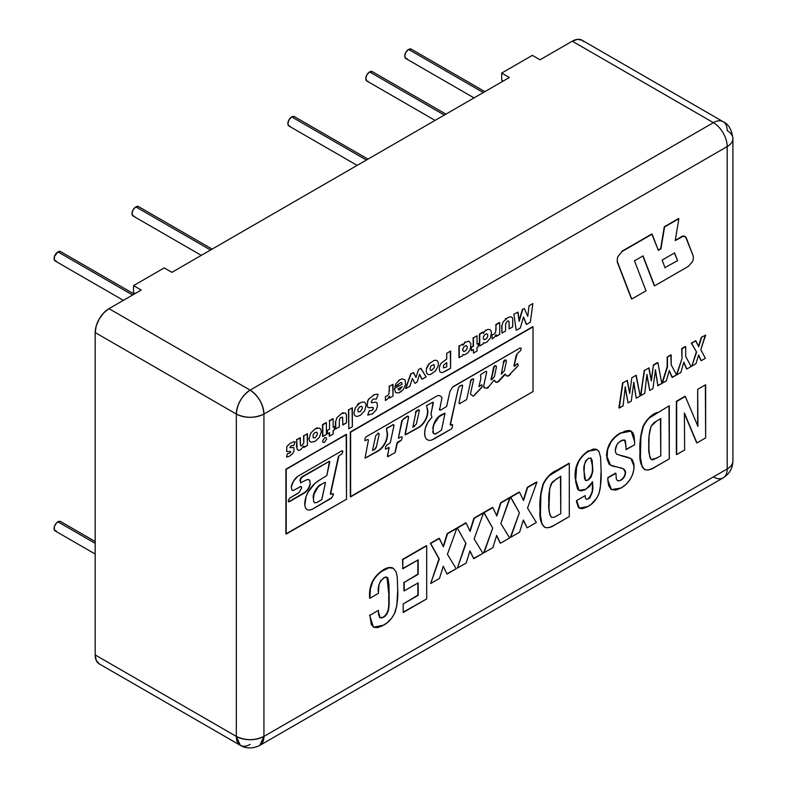 <?xml version="1.0" encoding="UTF-8"?>
<svg xmlns="http://www.w3.org/2000/svg" width="787" height="787" viewBox="0 0 787 787"><rect width="100%" height="100%" fill="white"/><g stroke="black" fill="none" stroke-linecap="round" stroke-linejoin="round"><path stroke-width="1.18" d="M583.747 41.642L582.026 40.216A19.527 11.274 120 0 0 572.267 41.19L540.049 59.782L532.376 55.356L501.703 73.073L501.703 80.156L501.703 73.073L509.376 77.5L171.891 272.341L509.376 77.5L501.703 73.073L532.376 55.356L540.049 59.782L572.267 41.19L713.396 122.664L250.128 390.126A19.527 11.274 60 0 1 263.93 414.041A19.527 11.274 180 0 1 236.326 414.041L236.326 736.416L95.197 654.941A19.527 11.274 120 0 0 99.241 663.874L240.369 745.358A19.527 11.274 -60 0 1 236.326 736.416L240.369 745.358C242.524 746.942 250.433 750.208 259.887 745.358L263.93 736.416A19.527 11.274 60 0 1 259.887 745.358L723.155 477.896A19.527 11.274 60 0 1 713.396 476.922M503.237 81.041L501.703 80.156L503.237 81.041M164.227 267.914L171.891 272.341L164.227 267.914L133.544 285.622L133.544 292.705L133.544 285.622L141.217 290.049L133.544 285.622L164.227 267.914M135.079 293.59L133.544 292.705L135.079 293.59M723.155 121.7C728.555 124.08 731.812 129.717 732.913 138.61A19.527 11.274 180 0 1 727.198 146.579A19.527 11.274 0 0 0 732.913 138.61A19.527 11.274 180 0 0 727.198 130.632A19.527 11.274 -60 0 0 723.155 121.7A19.527 11.274 120 0 0 713.396 122.664A19.527 11.274 -60 0 1 723.155 121.7L582.026 40.216L577.55 39.35L572.267 41.19L713.396 122.664A19.527 11.274 60 0 1 727.198 146.579L727.198 468.954A19.527 11.274 0 0 0 732.913 460.985A19.527 11.274 180 0 1 727.198 468.954A19.527 11.274 60 0 1 723.155 477.896A19.527 11.274 -120 0 0 727.198 468.954L263.93 736.416C254.732 740.715 245.524 740.715 236.326 736.416A19.527 11.274 0 0 0 263.93 736.416L263.93 414.041L263.93 736.416L727.198 468.954L727.198 146.579L263.93 414.041L727.198 146.579A19.527 11.274 -120 0 0 713.396 122.664L250.128 390.126C241.806 395.95 237.202 403.918 236.326 414.041C245.524 418.34 254.732 418.34 263.93 414.041C263.055 403.918 258.451 395.95 250.128 390.126L108.999 308.652A19.527 11.274 120 0 0 95.197 332.567L236.326 414.041A19.527 11.274 -60 0 1 250.128 390.126L108.999 308.652L141.217 290.049L108.999 308.652L103.717 312.911L99.241 318.951L96.25 325.857L95.197 332.567L95.197 654.941L96.25 660.431L99.241 663.874M250.128 744.384A19.527 11.274 -60 0 1 240.369 745.358M95.197 332.567L236.326 414.041L236.326 736.416L95.197 654.941L95.197 332.567M372.674 71.902A5.42 3.128 120 0 0 369.624 71.922L444.33 115.05L369.624 71.922A5.42 3.128 120 0 0 366.191 76.369A5.42 3.128 120 0 0 366.575 80.795M445.914 114.135L372.34 71.647L369.624 71.922L366.909 74.785L365.788 78.562L366.909 81.041L368.159 81.287M411.64 49.404A5.42 3.128 120 0 0 408.591 49.424L483.297 92.551L408.591 49.424A5.42 3.128 120 0 0 405.148 53.87A5.42 3.128 120 0 0 405.541 58.297M484.881 91.636L411.296 49.158L408.591 49.424L405.876 52.286L404.754 56.064L405.876 58.553L407.125 58.789M60.973 521.811A5.42 3.128 120 0 0 57.923 521.83L95.197 543.345L57.923 521.83A5.42 3.128 120 0 0 54.48 526.277A5.42 3.128 120 0 0 54.864 530.704M95.197 541.515L60.629 521.555L59.389 521.319L56.448 523.011L54.372 526.601L54.372 529.995L56.448 531.195M138.896 206.873A5.42 3.128 120 0 0 135.846 206.892L210.552 250.02L135.846 206.892A5.42 3.128 120 0 0 132.413 211.339A5.42 3.128 120 0 0 132.796 215.766M212.136 249.105L138.561 206.617L135.846 206.892L133.131 209.755L132.009 213.533L133.131 216.012L134.38 216.258M294.751 116.889A5.42 3.128 120 0 0 291.702 116.909L366.408 160.036L291.702 116.909A5.42 3.128 120 0 0 288.258 121.355A5.42 3.128 120 0 0 288.652 125.782M367.991 159.122L294.407 116.643L291.702 116.909L288.986 119.772L287.865 123.549L288.986 126.038L290.236 126.274M60.973 251.87A5.42 3.128 120 0 0 57.923 251.879L132.619 295.007L57.923 251.879A5.42 3.128 120 0 0 54.48 256.326A5.42 3.128 120 0 0 54.864 260.753M134.213 294.092L60.629 251.614L57.923 251.879L54.372 256.66L54.372 260.044L56.448 261.245M705.349 384.912L705.654 437.877L696.918 442.914L684.395 412.988L684.631 450.007L676.672 454.601L676.672 401.468L685.31 396.481L697.941 426.416L697.695 389.329L705.654 384.735L705.654 437.877L696.918 442.914L684.395 412.988L684.631 450.007L676.672 454.601L676.672 401.468L685.31 396.481L697.941 426.416L697.695 389.329L697.626 425.678M684.405 413.549L696.613 442.737M685.005 396.304L676.367 401.291L676.367 454.424M660.46 418.694L660.765 455.919L652.689 459.933L650.898 459.155L649.757 456.903L648.891 448.934L649.068 435.791L651.046 426.269C649.108 432.811 648.37 438.959 648.832 444.694C648.281 450.941 649.157 455.929 651.469 459.657L657.096 458.034L651.164 459.48M660.765 455.919L660.765 418.517L660.765 455.919M668.98 405.905L669.294 458.87L655.384 466.898C651.361 469.642 647.79 470.528 644.691 469.554L644.691 469.554C641.041 465.865 639.585 460.1 640.313 452.269L640.008 452.092C639.28 459.923 640.736 465.688 644.386 469.377M642.999 426.416C640.382 435.545 639.388 444.104 640.008 452.092L640.313 452.269C639.693 444.281 640.697 435.723 643.304 426.593L643.304 426.593C646.806 419.658 651.488 414.995 657.361 412.614L657.056 412.437C651.183 414.818 646.501 419.481 642.999 426.416M669.294 405.728L649.491 417.848L645.871 421.684L643.304 426.593L640.903 436.667L640.421 457.454L642.113 466.74L645.222 469.8L648.055 470.036L652.531 468.432L669.294 458.87L669.294 405.728M656.968 420.711L651.046 426.269L653.741 422.816L660.765 418.517M623.245 468.639L625.232 471.984C625.173 475.387 623.707 478.043 620.825 479.932L621.13 480.109C624.012 478.221 625.478 475.564 625.547 472.161L623.402 468.727L610.466 465.166L606.797 455.988C607.348 445.835 611.971 438.231 620.648 433.155L631.125 431.119L634.637 441.625L634.519 444.832L626.108 449.328M624.534 439.953L626.108 446.278L624.691 440.041L621.15 440.74C617.461 442.855 615.523 446.042 615.316 450.331L615.709 452.781L616.978 454.345L628.41 457.454L632.158 459.431L633.938 463.976L633.889 469.318L632.778 474.128L630.505 478.919L626.137 484.3L621.15 487.97L611.469 489.632L607.623 479.627L611.322 489.544M615.582 473.125L607.672 477.679L615.582 473.125M630.958 431.03L620.343 432.978C611.666 438.054 607.043 445.658 606.492 455.811L610.318 465.078M634.519 444.832L626.108 449.682L625.399 440.868L624.701 440.041L622.428 440.12L618.897 442.343L616.89 444.675L615.316 450.331M630.8 458.457L620.343 455.476L630.918 458.516L634.066 466.298C633.555 475.82 629.246 483.051 621.15 487.97L615.798 490.163L611.253 489.504L608.626 485.599L607.967 481.349L607.987 477.857L615.887 473.302L616.319 478.949L617.549 480.818L619.851 480.739L622.92 478.742L625.301 474.384L625.38 471.019L623.629 468.875L620.274 467.626M615.385 466.78L611.952 465.855L609 464.035L606.954 458.831L607.633 449.397L611.302 441.527L615.326 436.992L619.31 433.971L625.409 430.971L628.99 430.469L631.253 431.197L632.915 432.939L633.958 435.437L634.637 441.625M590.722 457.936L592.591 466.888L590.88 458.014L588.263 458.408C584.564 462.274 583.157 466.691 584.072 471.659L585.548 480.513L588.332 480.021L585.4 480.414M592.286 466.701C593.093 471.6 591.667 475.978 588.027 479.844L588.332 480.021C591.981 476.155 593.398 471.777 592.591 466.888L592.286 466.701M596.91 449.534L588.115 450.931C578.484 457.798 574.195 466.937 575.238 478.358L575.543 478.535C574.5 467.114 578.789 457.975 588.42 451.108L597.067 449.623L599.035 451.581L600.579 457.336L601.111 471.108C601.563 478.201 600.815 485.746 598.897 493.754C596.349 499.794 592.67 504.054 587.869 506.533L579.291 508.117L576.684 500.522L585.203 495.603L585.341 497.817L586.413 499.44L590.004 497.738L592.227 492.16L592.591 481.86L586.049 489.209L578.996 490.37L575.238 478.358L578.838 490.281M601.111 471.108L600.314 487.783L599.212 492.839L596.92 497.866L591.116 504.378L586.797 507.113L582.469 508.628L579.842 508.382L578.386 507.418L576.379 501.211L579.104 508.008M592.286 481.683L592.345 484.831C593.182 489.878 591.814 494.511 588.233 498.751L588.538 498.928C592.119 494.689 593.487 490.055 592.65 485.008L592.591 481.86L589.748 486.297L584.771 489.888L581.081 490.881L579.006 490.38L577.491 488.894L575.631 481.437L576.586 467.222L579.655 459.274L585.312 453.174L592.936 449.161L595.68 449.062L598.75 451.148M592.591 466.888L592.139 460.405L590.929 458.054L588.263 458.408L585.587 461.044L584.446 464.733L584.072 471.659L584.446 478.181L585.617 480.542L588.332 480.021L590.939 477.384L592.129 473.735L592.591 466.888M556.98 478.447L551.057 483.995C549.119 490.547 548.382 496.686 548.844 502.421C548.293 508.677 549.169 513.665 551.48 517.393L549.769 514.629L548.982 508.746L549.621 488.865L552.228 482.047L560.777 476.253L560.777 513.645L560.777 476.253M560.472 476.43L560.777 513.645L554.127 517.285L551.48 517.393M568.991 463.277L557.058 470.173C551.185 472.554 546.503 477.207 543.01 484.143L543.01 484.143C540.394 493.282 539.4 501.84 540.02 509.819L540.325 509.996C539.705 502.017 540.699 493.459 543.315 484.32C546.808 477.384 551.49 472.731 557.363 470.351L569.296 463.454L569.296 516.597L555.396 524.624C551.362 527.379 547.801 528.264 544.702 527.28L544.702 527.28C541.053 523.601 539.587 517.836 540.325 509.996L540.02 509.819C539.282 517.659 540.738 523.424 544.388 527.103M569.296 463.454L549.493 475.574L545.873 479.411L543.315 484.32L540.905 494.403L540.433 515.19L542.115 524.476L545.224 527.536L548.067 527.762L552.543 526.159L569.296 516.597L569.296 463.454M523.276 520.276L527.142 527.821L523.365 520L519.597 532.169L510.783 537.265L519.41 512.74L510.783 497.246L519.528 492.19L523.542 500.562L527.28 487.36L523.325 500.109M536.606 481.978L527.28 487.36L536.911 482.156L527.526 508.058L536.341 522.499L527.142 527.821L523.365 520L519.597 532.169M519.223 492.013L510.468 497.069L519.41 512.74L510.468 537.088L519.41 512.74L510.783 497.246L519.528 492.19L523.542 500.562L527.595 487.537L536.911 482.156L527.526 508.058L536.341 522.499M465.697 543.404L457.375 568.096L465.697 543.404M469.878 551.116L473.735 558.652L469.957 550.831L466.189 563.01L457.375 568.096L466.002 543.581L457.375 528.077L466.13 523.021L470.134 531.402L473.882 518.19L469.918 530.94M483.198 512.809L473.882 518.19L483.503 512.986L474.128 538.888L482.943 553.34L473.43 558.475M470.134 531.402L474.187 518.367L483.503 512.986L474.128 538.888L482.943 553.34L473.735 558.652L469.957 550.831L466.189 563.01M465.815 522.843L457.07 527.9L465.815 522.843M705.191 335.41L700.804 349.684L705.398 358.311L701.256 360.702L698.63 354.967L695.954 363.761L698.63 354.967L701.256 360.702L705.398 358.311L700.804 349.684L705.644 335.144L701.335 337.279L698.512 346.359M698.541 355.262L700.951 360.525M691.301 343.073L696.603 352.114L691.301 343.073L695.875 340.781L691.301 343.073M695.57 340.604L698.728 346.821L701.64 337.456L698.728 346.821L695.875 340.781L691.606 343.25L696.603 352.114L691.852 366.132L695.954 363.761M696.298 351.937L691.852 366.132L696.298 351.937M685.388 346.487L681.699 348.611L682.004 358.557L676.525 374.622L682.004 358.557L682.004 348.789L685.693 346.664L685.693 356.422L691.114 366.555L686.854 369.024L683.824 362.109L680.863 372.477L676.84 374.799L682.004 358.557L682.004 348.789L685.693 346.664L685.693 356.422L691.114 366.555L686.854 369.024L683.824 362.109L680.863 372.477M683.726 362.433L686.549 368.847M670.868 354.868L671.173 364.804L676.584 374.946L672.324 377.406L669.294 370.5L666.333 380.869L662.31 383.19L667.484 366.939L667.484 357.18L670.868 354.868L667.169 357.003L667.169 366.762L667.169 357.003L671.173 355.045L671.173 364.804L676.584 374.946L672.019 377.229L669.294 370.5L666.333 380.869L662.005 383.013L667.169 366.762L662.005 383.013M669.206 370.815L672.019 377.229M646.796 375.242L649.757 390.441L646.904 374.287L644.76 393.323L640.893 395.556L644.278 370.215L640.588 395.379L644.583 370.392L649.019 367.834L651.351 381.036L653.446 365.276L651.164 379.973M655.335 370.677L657.902 385.728L655.463 369.693L652.954 388.591L649.757 390.441L646.904 374.287L644.76 393.323M657.568 362.541L653.141 365.099L657.883 362.718L661.818 383.476L657.598 385.551M648.763 367.982L651.351 381.036L653.446 365.276L657.883 362.718L661.818 383.476L657.902 385.728L655.463 369.693L652.954 388.591M635.965 375.369L640.156 395.979L636.24 398.242L633.801 382.197L631.292 401.095L628.085 402.944L625.242 386.801L623.097 405.826L618.916 407.882L622.615 382.728L618.916 407.882M633.673 383.18L636.24 398.242L633.801 382.197L631.292 401.095M625.134 387.755L628.085 402.944L625.242 386.801L623.097 405.826L619.221 408.06L622.92 382.905L627.347 380.347L629.689 393.539L631.784 377.79L636.211 375.232L640.156 395.979M627.101 380.495L629.689 393.539M509.907 497.394L500.827 523.473L509.642 537.914L500.434 543.237L496.666 535.416L492.888 547.595L484.074 552.681L492.701 528.156L484.074 512.662L492.829 507.605L496.843 515.987L500.886 502.952L510.212 497.571L500.827 523.473L509.642 537.914L500.434 543.237L496.666 535.416L492.888 547.595L484.074 552.681L492.701 528.156L484.074 512.662L492.829 507.605L496.843 515.987L500.886 502.952L509.907 497.394L500.581 502.775L496.617 515.524M496.577 535.701L500.129 543.06M492.524 507.428L483.769 512.485L492.701 528.156L483.769 552.504M456.499 528.225L447.173 533.606L456.804 528.402L447.419 554.304L456.234 568.755L446.898 573.792M456.804 528.402L447.419 554.304L456.234 568.755L447.036 574.067L443.258 566.247L439.48 578.425L430.666 583.511L439.303 558.996L430.666 543.492L439.421 538.446L443.435 546.817L447.488 533.783L456.804 528.402M438.989 558.819L430.666 583.511L439.303 558.996L430.361 543.315L438.989 558.819M439.116 538.269L430.361 543.315L439.116 538.269L443.435 546.817L447.173 533.606L443.219 546.355M426.387 545.617L402.521 559.39L402.836 568.755L402.836 559.567L426.692 545.794L426.692 598.927L403.19 612.148M426.692 545.794L426.692 598.927L403.19 612.502L403.19 603.973L418.172 595.326L418.172 582.852L404.223 590.909L404.223 582.38L418.172 574.333L418.172 559.891L402.836 568.755L402.836 559.567L426.692 545.794M417.867 583.029L417.867 595.149L403.19 603.973L418.172 595.326L418.172 582.852L404.223 590.909L403.918 582.203L403.918 590.732M417.867 560.069L417.867 574.156L404.223 582.38L418.172 574.333L418.172 559.891L402.521 568.578M386.948 577.176L388.886 594.854C388.129 601.534 390.942 611.666 383.269 617.087L383.574 617.264C391.257 611.843 388.434 601.711 389.191 595.031L387.096 577.255L383.741 577.806C379.275 581.977 377.494 586.905 378.399 592.601L378.399 593.349L369.88 598.277L369.506 596.054L369.575 598.1M383.308 569.827C373.766 576.094 369.172 584.839 369.506 596.054L369.821 596.231C369.477 585.016 374.081 576.271 383.613 570.004L383.613 570.004C387.401 567.584 390.667 567.034 393.431 568.332L393.126 568.155C390.362 566.856 387.096 567.407 383.308 569.827M378.399 593.349L369.88 598.277L370.411 588.971L372.831 581.259L375.005 577.609L380.603 571.972L388.906 567.761L393.431 568.332L396.225 572.1L397.287 577.658L397.72 590.034C398.124 596.743 397.337 603.885 395.349 611.469C392.585 617.952 388.64 622.517 383.505 625.173L373.5 627.19L369.575 615.149L373.353 627.091M397.72 590.034L396.796 605.833L394.366 613.703L391.847 617.933L386.988 622.871L382.02 625.99L377.652 627.623L373.805 627.347L371.316 624.573L369.88 615.326L378.399 610.407L378.586 614.549L379.668 617.382L381.675 618.011L384.784 616.447L386.781 614.322L388.247 610.948L389.132 600.688L388.985 584.849L387.942 578.14L386.22 577.009L385.01 577.215L380.652 580.619L379.019 584.751L378.399 592.601M378.399 611.696L380.17 617.795L383.574 617.264L380.023 617.706M289.016 456.391L286.537 457.099L287.393 453.705L289.803 453.145L290.787 451.6L286.645 451.463L286.832 446.495L290.088 443.406L293.472 441.841L295.105 441.792L293.807 445.432L292.961 445.363M292.636 445.383L290.501 446.229L289.862 447.616L293.767 447.498L294.063 450.981L292.439 453.794L289.773 455.998M294.545 443.356L294.751 442.786M303.851 447.124L307.442 445.403L307.442 433.706L303.851 435.782L303.851 441.96L303.546 435.605L303.743 443.061L301.765 445.747L300.85 445.845L300.418 445.019L300.359 437.798L296.463 439.687L300.359 437.798L296.768 439.864L296.463 446.957L296.768 439.864L297.093 449.288L298.362 450.41L300.536 449.79L303.812 446.003L303.851 447.478L307.442 445.403L307.137 433.883M300.359 444.222L300.054 437.621M326.575 439.323L326.271 437.729L324.805 437.552L322.601 440.907L323.054 442.363L324.401 442.422L326.605 439.067M322.503 436.352L326.398 434.463L322.808 436.529L322.808 424.832L326.398 422.757L326.398 434.463L326.398 422.757L322.808 424.832L322.503 436.352L322.503 424.655L326.093 422.58M332.822 418.694L329.222 420.77L333.137 418.871L333.137 427.144L333.137 418.871L329.537 420.947L329.537 429.23L327.5 430.4L327.195 433.647L327.195 430.223L327.5 433.824L329.537 432.653L329.537 436.155L333.137 434.08L329.537 436.155L329.537 432.653M329.222 435.978L329.222 432.83M333.137 427.144L334.298 426.475L334.298 429.899L333.137 430.578L333.137 434.08M339.315 426.997L339.315 420.612L339.315 426.997L335.41 428.905L335.41 421.684L335.715 429.082L335.734 421.419L336.964 417.622L341.391 413.726L345.365 412.9L346.418 414.69L346.496 422.855L346.496 415.674M342.591 418.438L342.906 424.931L342.591 418.438M342.591 424.754L346.496 422.855L342.906 424.931L342.581 417.08L340.161 417.936L339.315 420.612M343.043 412.683L342.424 412.909L343.043 412.683M352.36 426.692L348.769 428.767L348.769 409.85L352.36 407.774L352.36 426.692L352.055 407.951M348.464 409.673L348.769 428.767L348.464 409.673M372.841 408.945L372.92 409.456L372.841 408.945M368.7 407.764L372.871 407.302L373.471 408.237L371.828 410.45L369.26 410.784L367.716 415.142L372.369 413.873L376.058 410.165L377.416 406.436L377.062 402.944L375.822 402.127L371.661 402.787L371.139 401.773L373.008 399.176L376.442 398.979L378.094 394.425L377.209 394.139L373.264 394.926L374.268 394.808L368.336 399.353L369.103 398.881L367.332 401.459L367.903 400.927L367.126 405.541L367.726 407.213L369.005 407.804M372.369 413.873L372.93 413.519M385.423 400.19L387.558 399.039L389.427 396.156L389.437 398.065L393.008 395.999L392.713 384.479M393.008 395.999L393.018 384.302L389.427 386.368L388.935 393.903L387.342 395.812L385.423 396.55L385.423 400.544L386.21 400.091M389.122 386.191L389.427 391.257L389.122 386.191M417.061 382.118L419.609 374.307L422.137 379.186L426.121 376.884L420.829 368.237L418.507 369.585L415.998 377.445L413.49 372.477L411.158 373.825L405.561 388.404L410.853 373.648L405.866 388.581L409.84 386.289L412.388 378.478L414.936 383.348L417.061 382.118L419.609 374.307L422.137 379.186L426.121 376.884L420.691 368.326M415.998 377.445L413.323 372.576M421.832 379.009L419.53 374.563M409.84 386.289L412.388 378.478M477.05 343.703L478.211 343.388L477.05 344.057L478.211 343.388L478.211 346.811L477.05 347.48L477.05 350.992L477.05 347.48M473.154 345.955L471.118 347.126L473.154 345.955L473.154 337.682L473.154 345.955M477.05 350.992L473.459 353.068L473.459 349.556L471.433 350.727L471.433 347.303L473.459 346.132L473.459 337.859L477.05 335.783L477.05 344.057M496.115 336.118L499.706 334.396L499.706 322.7L496.115 324.775L495.623 332.301L494.039 334.209L492.111 334.947L492.111 338.951L494.551 337.131L496.085 334.583L496.135 336.462L499.706 334.396L499.706 322.7L495.81 324.598L499.401 322.522M495.81 324.598L496.115 329.664L495.81 324.598M501.663 325.7L501.968 333.098L501.663 325.7M505.943 318.42L505.293 318.892L505.943 318.42M512.406 317.8L512.662 318.705M512.701 319.069L512.74 326.88L509.15 328.956L509.022 321.48L508.343 320.87L507.212 321.293L505.647 323.644L505.559 331.012L501.968 333.098L501.978 325.434L503.218 321.637L508.323 317.387L510.95 316.718L512.278 317.555M512.74 326.88L512.74 319.473M516.144 330.048L513.901 314.151L518.072 312.095L519.164 321.371L517.807 312.252M519.066 320.575L522.46 309.212L519.194 321.352L522.765 309.389L524.309 308.494L527.762 316.404L529.012 305.789L532.504 303.772M526.218 324.234L523.503 316.964L520.305 328.002L516.449 330.225L520.305 328.002L523.503 316.964L526.523 324.411L523.404 317.299M526.523 324.411L530.33 322.208L532.858 303.566L530.33 322.208L526.523 324.411M408.128 416.313A1.436 0.836 120 0 0 407.991 416.195A1.436 0.836 120 0 0 407.272 416.264L407.577 416.441A1.436 0.836 -60 0 1 408.296 416.372A1.436 0.836 -60 0 1 408.601 417.031A1.436 0.836 -60 0 1 408.581 417.228L405.256 434.808L418.497 427.321A12.828 7.408 120 0 0 427.538 411.621L427.843 411.798A12.828 7.408 -60 0 1 418.802 427.498L405.787 434.699L418.802 427.498L422.265 424.685L425.196 420.72L427.154 416.195L427.538 411.621A12.828 7.408 120 0 0 427.105 408.689L427.41 408.866A12.828 7.408 -60 0 1 427.843 411.798A12.828 7.408 120 0 0 427.41 408.866L426.495 405.571L433.155 402.137L430.981 414.631L431.994 417.11L427.892 422.344L425.452 427.823A13.045 7.526 -60 0 1 431.67 417.808M393.53 424.734A1.348 0.777 120 0 0 393.402 424.616A1.348 0.777 120 0 0 392.723 424.685L393.028 424.862A1.348 0.777 -60 0 1 393.707 424.793A1.348 0.777 -60 0 1 393.982 425.413A1.348 0.777 -60 0 1 393.972 425.6L390.263 442.855L386.584 445.275L385.541 446.859L385.473 449.161L388.935 447.478M506.553 375.842A4.22 2.44 120 0 0 510.133 374.071L518.171 365.552L517.63 363.515L514.206 366.221L516.272 354.947L513.921 365.788L517.236 353.629L520.837 350.363L521.122 348.208L520.03 348.002L452.417 387.283L449.898 391.592L446.583 406.564L440.671 410.066A1.377 0.797 -60 0 1 439.972 410.125A1.377 0.797 -60 0 1 439.736 409.161L442.009 397.524L439.687 395.507L437.375 395.723L366.034 436.903L365.05 438.408L364.922 440.681L367.923 439.48L368.454 440.031L365.05 458.142L377.77 450.902A13.32 7.693 120 0 0 387.184 434.581L387.499 434.758A13.32 7.693 -60 0 1 378.075 451.079L365.65 457.896L378.075 451.079L381.675 448.167L384.735 444.045L386.781 439.333L387.184 434.581A13.32 7.693 120 0 0 387.174 434.06L387.489 434.237A13.32 7.693 -60 0 1 387.499 434.758A13.32 7.693 120 0 0 387.489 434.237L387.174 434.06A19.203 11.087 120 0 0 386.594 430.538L386.899 430.715A19.203 11.087 -60 0 1 387.489 434.237A19.203 11.087 120 0 0 386.899 430.715L386.476 428.61L393.028 424.862L386.407 428.325L393.028 424.862L393.982 425.413A1.348 0.777 -60 0 1 393.972 425.6L390.263 442.855M440.671 410.066L439.884 410.066L439.431 408.984A1.377 0.797 120 0 0 439.667 409.948A1.377 0.797 120 0 0 439.844 410.017M388.896 447.488L387.647 456.785L395.015 452.653L396.982 442.894L395.389 451.817L397.287 443.071L400.858 440.602L397.651 442.087L401.478 440.041L402.226 437.769L401.626 436.677L398.379 438.221L401.813 420.642L398.379 438.221L402.334 420.189L407.272 416.264L403.603 418.753L407.971 416.303L408.601 417.031A1.436 0.836 -60 0 1 408.581 417.228L405.098 433.794M425.088 436.746A16.802 9.7 -60 0 1 425.452 427.823L424.655 432.604L425.088 436.746L426.347 439.087L428.423 440.307L431.06 440.277L433.981 438.998L451.099 429.131L433.676 438.821L451.099 429.131L452.377 427.4L452.515 424.498L450.331 424.921L458.319 388.325L450.144 424.449L458.319 388.325L459.293 386.673L461.871 385.138L459.451 386.181L462.284 385.03L462.687 385.62L459.096 402.324L459.47 403.741A2.036 1.18 -60 0 1 459.096 402.324L462.569 386.171M459.323 403.633A2.036 1.18 120 0 0 459.588 403.662L459.893 403.839A2.036 1.18 -60 0 1 459.46 403.741L466.632 399.609L470.518 382.266A4.525 2.617 -60 0 1 471.826 379.452L471.521 379.275A4.525 2.617 120 0 0 470.213 382.089L471.826 379.452L473.292 378.744L473.676 379.383L470.695 392.88A3.63 2.095 120 0 0 470.656 394.376L473.528 396.205L481.723 387.479L474.404 394.976L482.244 386.633L481.733 384.715L478.909 386.663L480.946 378.193L480.454 374.819L485.756 371.316L486.72 371.808L483.798 385.443L484.251 387.902A3.738 2.154 -60 0 1 483.798 385.443L486.632 372.408M494.551 380.485L494.452 380.426A0.895 0.512 120 0 0 493.646 380.623L488.255 387.391L486.523 388.021A1.977 1.141 120 0 0 488.324 386.624L488.629 386.801A1.977 1.141 -60 0 1 486.828 388.198L484.103 387.745M494.757 380.603L493.951 380.8A0.895 0.512 -60 0 1 494.757 380.603L495.81 382.167L497.03 382.295L499.745 380.288A4.486 2.587 -60 0 1 495.8 382.157A4.486 2.587 -60 0 1 495.033 381.272M495.603 382.029A4.486 2.587 120 0 0 499.44 380.111L504.752 374.268L499.745 380.288L505.411 374.219L506.749 375.97L507.881 376.097L510.438 374.248A4.22 2.44 -60 0 1 506.759 375.97A4.22 2.44 -60 0 1 506.021 375.114M517.826 366.063L510.133 374.071L517.826 366.063M350.304 496.705L533.015 391.572L533.015 326.871L533.015 391.572L350.618 496.882L350.618 432.181L533.015 326.871L350.618 432.181L350.304 496.705L350.304 432.004L532.71 326.694M520.03 348.002L453.617 386.368M449.898 391.592L446.691 406.308M437.375 395.723L366.034 436.903M389.191 447.626L387.44 455.86M433.332 403.023L431.128 413.047M451.581 424.744L450.695 425.255M473.518 379.944L470.695 392.88M516.331 364.46L514.708 366.24M342.306 450.784A1.446 0.836 120 0 1 342.463 451.335L341.755 450.921L297.722 476.342L341.755 450.921A1.446 0.836 -60 0 1 342.473 450.853A1.446 0.836 -60 0 1 342.778 451.512A1.446 0.836 -60 0 1 342.738 451.866L342.424 451.689A1.446 0.836 120 0 0 342.463 451.335L342.778 451.512A1.446 0.836 -60 0 1 342.738 451.866L342.148 453.686L338.449 456.253L330.294 493.715L338.764 456.43L330.599 493.892L330.865 494.443L332.104 493.793A1.82 1.053 -60 0 1 333.009 493.695A1.82 1.053 -60 0 1 333.393 494.531A1.82 1.053 -60 0 1 333.344 494.974L333.039 494.797A1.82 1.053 120 0 0 333.088 494.354L333.088 494.354A1.82 1.053 120 0 0 332.852 493.636M301.116 486.641A1.879 1.082 120 0 0 300.978 486.533A1.879 1.082 120 0 0 300.034 486.632L300.339 486.809A1.879 1.082 -60 0 1 301.283 486.71A1.879 1.082 -60 0 1 301.667 487.576A1.879 1.082 -60 0 1 301.608 488.068A1.879 1.082 120 0 0 301.667 487.576L301.283 486.71L300.339 486.809L293.167 490.537L291.947 490.104L291.249 487.074A11.048 6.375 -60 0 1 297.722 476.342L293.541 481.093L291.249 487.074M297.87 493.41L289.606 498.171L299.09 492.475L301.608 488.068M288.465 501.624A1.663 0.964 120 0 0 289.134 501.476L289.439 501.653A1.663 0.964 -60 0 1 288.603 501.732A1.663 0.964 -60 0 1 288.308 500.581L289.606 498.171M329.792 461.861L326.831 475.545L329.507 461.29L302.1 477.158L300.545 479.539L300.496 482.864L306.173 480.05A5.794 3.345 -60 0 1 309.055 479.755A5.794 3.345 -60 0 1 309.822 480.523L310.206 484.418L309.399 486.986L306.281 491.56L289.134 501.476L304.018 492.888A8.608 4.968 120 0 0 309.901 484.241L310.206 484.418A8.608 4.968 -60 0 1 304.323 493.065L289.439 501.653L288.504 501.663L288.308 500.581M306.173 480.05L308.307 479.509L309.507 480.345A5.794 3.345 120 0 0 308.907 479.686M332.104 493.793L333.009 493.695L333.393 494.531A1.82 1.053 -60 0 1 333.344 494.974L331.563 498.122L312.537 509.1L331.258 497.945L312.537 509.1L309.714 510.124L307.274 509.769L305.553 508.107L304.785 505.352A18.376 10.615 -60 0 1 311.022 487.625A22.125 12.779 -60 0 1 319.099 480.355L326.831 475.545M346.506 499.253L346.201 434.375L286.212 469.367L286.212 534.068L346.506 499.253L346.506 434.552L285.907 469.19L285.907 533.891L346.506 499.253M285.907 533.891L285.907 469.19L346.201 434.375M304.785 505.352L306.153 496.469L308.219 491.865L314.908 483.444L319.099 480.355M329.261 461.359L302.818 476.273L329.261 461.359M303.123 476.45L302.818 476.273A3.709 2.135 120 0 0 299.945 480.67L300.25 480.847A3.709 2.135 -60 0 1 303.123 476.45M308.73 438.821L309.055 439.333L308.73 438.821M317.141 427.774L316.59 427.921L317.141 427.774M321.224 431.965L319.404 437.257L315.125 441.359L310.855 442.196L309.517 441.005L309.025 438.634L310.855 432.968L315.125 428.876L319.394 428.039L320.732 429.22L321.224 431.217M315.125 437.759L317.279 434.886L317.348 433.037L316.502 432.132L314.367 433.037L312.97 435.309L313.285 437.847L315.125 437.759M357.957 404.036L357.406 404.538L357.957 404.036M359.118 403.151L358.528 403.574L359.118 403.151M366.122 405.295L365.64 403.288L364.302 402.108L362.364 402.019L359.433 403.328L355.37 407.686L353.943 413.067L354.435 415.074L355.763 416.264L357.711 416.353L360.643 415.054L364.715 410.676L366.112 404.941M360.033 415.428L360.643 415.054M360.308 411.66L358.193 411.916L357.819 409.673L359.285 407.105L361.41 406.21L362.197 406.889L362.256 408.669L360.308 411.66M402.118 386.584L397.956 388.994L402.118 386.584L399.904 389.722L398.675 389.929L397.956 388.994M400.416 382.62L401.695 382.61L402.177 384.164L394.612 388.532L394.651 389.772L394.307 388.788L395.723 392.664L398.95 392.851L403.101 389.801L405.639 384.361L405.049 379.885L402 378.803L398.478 380.514L399.255 380.347L396.225 383.397L394.759 386.909L400.691 382.512M394.848 386.515L398.212 384.932M400.701 391.936L401.35 391.473M399.373 389.929L398.822 389.791L399.373 389.929M431.138 365.817L434.031 364.588L434.394 367.499L431.561 370.411L430.479 370.185L430.007 368.778M426.406 367.863L426.505 368.749L426.406 367.863M427.341 365.778L427.292 366.634L427.341 365.778M428.659 363.909L428.492 364.676L428.659 363.909M435.181 371.395L438.143 366.142L438.389 363.21L437.661 361.144L436.146 360.249L434.09 360.436L429.466 363.515L426.505 368.749L426.259 371.671L426.987 373.746L428.492 374.651L430.548 374.484L435.683 370.825M430.017 368.493L430.951 366.053M432.063 370.234L431.502 370.156L432.063 370.234M443.563 365.257L446.741 362.591L446.741 366.88L443.583 367.883M450.607 368.227L450.607 351.051L446.741 353.284L446.741 358.97L440.956 363.427L439.707 365.985L439.284 369.664L440.14 372.153L442.127 372.674L450.597 368.247L450.302 351.228M444.458 371.789L450.597 368.247M443.445 367.657L443.435 365.621M464.517 346.29L463.061 348.218L462.805 350.618L463.848 351.573L465.55 350.854L467.094 348.621L467.183 346.28L466.002 345.572L464.271 346.487M465.078 341.991L464.517 342.434L465.078 341.991M470.262 348.946L469.514 350.52M467.685 352.94L464.773 354.78L462.835 354.553L462.835 355.685L458.939 357.583L458.939 345.887L459.244 357.76L459.244 346.064L462.835 343.988L462.874 345.267L465.383 342.168L468.718 341.174L470.852 343.466L470.419 348.533M469.288 350.904L467.98 352.645M462.805 349.054L462.726 349.615M483.366 339L483.366 336.934L484.546 334.868L486.494 333.747L487.674 334.445L487.674 336.511L486.71 338.371L484.762 339.699L483.454 339.177M486.543 342.394L490.212 338.312L491.521 332.665L491.019 330.776L489.711 329.497L487.763 329.419L485.313 330.776L485.569 330.166L483.366 333.442L483.326 332.153L479.736 334.229L479.736 345.936L483.326 343.86L483.326 342.729L484.743 343.053L486.878 342.178M479.431 345.759L479.431 334.052L483.021 331.976L479.736 334.229L479.736 345.936L483.326 343.86M440.622 415.211L444.665 413.234L440.622 415.211A10.605 6.119 120 0 0 434.031 423.534L434.335 423.711A10.605 6.119 -60 0 1 440.927 415.388L440.622 415.211M432.761 428.6L433.066 428.777A16.507 9.533 -60 0 1 434.335 423.711L434.031 423.534A16.507 9.533 120 0 0 432.761 428.6M434.335 423.711L438.939 416.844L445.019 413.234L441.507 430.174L436.628 433.362L434.119 433.745L433.342 432.909L433.066 428.777A16.507 9.533 -60 0 1 434.335 423.711M436.628 433.362A4.771 2.754 -60 0 1 434.06 433.716A4.771 2.754 -60 0 1 433.066 431.522L432.761 431.345A4.771 2.754 120 0 0 433.755 433.539A4.771 2.754 120 0 0 433.903 433.607M503.316 362.305L503.621 362.482A2.135 1.23 -60 0 1 504.998 360.279L504.693 360.102A2.135 1.23 120 0 0 503.316 362.305M505.638 359.856L506.425 361.056L504.369 370.815L501.28 374.169L503.621 362.482L505.638 359.856M494.462 376.275L496.489 366.791L494.433 376.55L491.491 379.885L490.95 379.482L493.685 368.218A2.135 1.23 -60 0 1 495.062 366.014L494.757 365.837A2.135 1.23 120 0 0 493.38 368.041L491.265 379.659L494.167 366.968L495.702 365.591L496.489 366.791M491.629 379.757L494.275 376.825M313.118 497.787L313.423 497.964A11.028 6.365 -60 0 1 320.801 484.753L320.496 484.576A11.028 6.365 120 0 0 313.118 497.787M321.873 499.283L325.454 482.687L321.726 499.627L316.748 502.588L314.298 502.775L313.423 500.365L313.993 494.315L317.958 487.212L320.801 484.753L325.051 482.293L325.454 482.687M316.748 502.588L321.47 499.863M418.851 409.938A1.446 0.836 120 0 0 418.714 409.82A1.446 0.836 120 0 0 418.025 409.87L418.34 410.047A1.446 0.836 -60 0 1 419.018 409.997A1.446 0.836 -60 0 1 419.323 410.657A1.446 0.836 -60 0 1 419.284 411.011L416.343 424.085L412.85 427.243L414.493 426.298M415.457 412.693L415.762 412.87A1.977 1.141 -60 0 1 417.149 410.735L416.835 410.558A1.977 1.141 120 0 0 415.457 412.693M412.85 427.243L415.93 412.24L418.34 410.047L419.323 410.657A1.446 0.836 -60 0 1 419.284 411.011M378.665 433.342A1.446 0.836 120 0 0 378.527 433.224A1.446 0.836 120 0 0 377.849 433.273L378.154 433.45A1.446 0.836 -60 0 1 378.832 433.401A1.446 0.836 -60 0 1 379.137 434.06A1.446 0.836 -60 0 1 379.098 434.414L376.471 446.554A3.178 1.83 -60 0 1 374.307 449.702L372.507 450.508L375.743 435.644L378.154 433.45L379.137 434.06A1.446 0.836 -60 0 1 379.098 434.414M376.471 446.554L374.307 449.702M674.4 253.011L677.577 260.645L664.976 267.57M677.577 260.645L674.587 252.893L662.103 260.103L674.587 252.893L677.577 260.645M631.449 298.873L617.146 261.737L631.754 299.05L646.029 290.806L634.47 260.822L643.028 255.873L654.587 285.868L688.477 266.301L692.57 261.481L693.426 258.421L693.17 255.844L685.566 236.877L683.096 236.307L675.226 240.586L678.866 218.707L664.287 226.774L678.551 218.53M654.282 285.691L642.831 255.991M675.285 240.192L681.591 236.907A7.073 4.083 -60 0 1 685.113 236.543A7.073 4.083 -60 0 1 686.294 237.989L693.17 255.844M684.965 236.474A7.073 4.083 120 0 0 684.808 236.366A7.073 4.083 120 0 0 681.286 236.73L675.226 240.586L678.866 218.707L664.592 226.951L660.952 248.82L658.335 250.335L652.108 234.162L622.143 251.456L618.051 256.287L617.185 259.336L617.451 261.914L631.754 299.05L646.029 290.806L634.47 260.822L643.028 255.873L654.587 285.868L688.477 266.301M665.094 267.855L662.103 260.103M651.803 233.985L621.838 251.279L651.803 233.985L658.335 250.335L660.952 248.82L664.287 226.774L660.647 248.643L658.227 250.04M732.913 138.61L732.913 460.985C732.746 468.196 729.49 473.833 723.155 477.896M435.073 120.391L366.909 81.041M474.03 97.903L405.876 58.553M95.197 554.038L55.208 530.95M201.295 255.362L133.131 216.012M357.141 165.388L288.986 126.038M123.362 300.359L55.208 261.009"/></g></svg>
